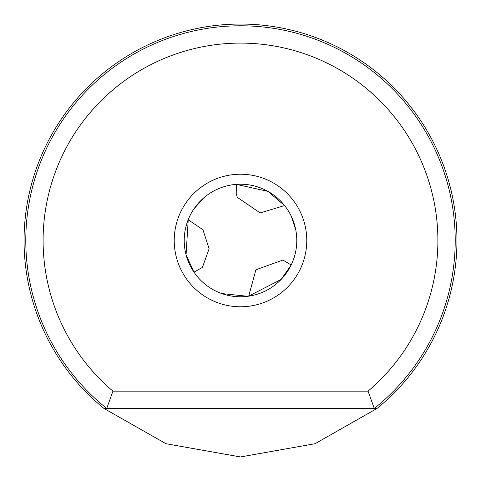 <?xml version="1.0" encoding="UTF-8"?>
<svg xmlns="http://www.w3.org/2000/svg" width="481" height="481" viewBox="0 0 481 481"><rect width="100%" height="100%" fill="white"/><g stroke="black" fill="none" stroke-linecap="round" stroke-linejoin="round"><path stroke-width="0.72" d="M296.777 240.5A56.277 56.277 0 0 1 212.361 289.237A56.277 56.277 0 0 1 212.361 191.763A56.277 56.277 0 0 1 296.777 240.5M295.827 230.213L291.258 216.197M284.608 205.549L260.143 212.915L237.331 197.354L236.213 194.005L236.381 184.373L267.941 191.366L284.71 205.682M203.926 197.727L194.071 208.694M188.179 219.775L202.922 229.702L209.109 248.785L202.375 267.46L193.951 272.132L186.051 254.732L188.239 219.625M221.741 293.56L247.805 296.302M248.713 296.176L255.886 269.805L282.906 260.035L291.167 264.995L281.151 279.419L248.551 296.2M306.776 240.5A66.276 66.276 0 0 1 207.365 297.895A66.276 66.276 0 0 1 207.365 183.105A66.276 66.276 0 0 1 306.776 240.5M368.061 391.149L112.939 391.149A197.402 197.402 0 0 1 97.12 104.822A197.402 197.402 0 0 1 383.88 104.822A197.402 197.402 0 0 1 368.061 391.149L374.26 408.465L103.98 408.465A216.45 216.45 0 0 1 333.507 45.052A216.45 216.45 0 0 1 377.02 408.465L374.26 408.465A214.718 214.718 0 0 0 397.931 94.492A214.718 214.718 0 0 0 83.069 94.492A214.718 214.718 0 0 0 106.74 408.465L112.939 391.149M374.26 408.465L377.02 408.465L315.019 443.716L240.5 456.95L165.981 443.716L103.98 408.465L105.399 408.465"/></g></svg>

